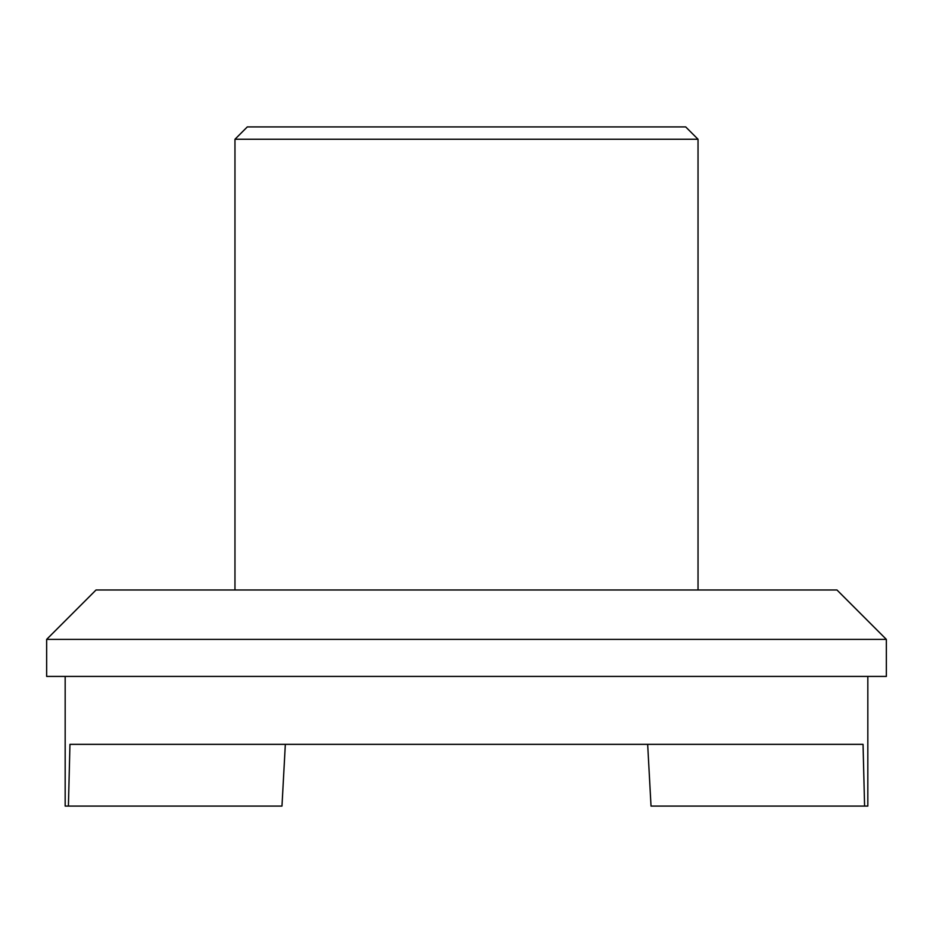 <?xml version="1.0" encoding="UTF-8"?>
<svg xmlns="http://www.w3.org/2000/svg" width="933" height="933" viewBox="0 0 933 933"><rect width="100%" height="100%" fill="white"/><g stroke="black" fill="none" stroke-linecap="round" stroke-linejoin="round"><path stroke-width="1.4" d="M65.17 676.425L65.17 806.089L281.976 806.089L285.335 744.347M647.665 744.347L651.024 806.089L867.83 806.089L867.83 676.425M68.412 806.089L69.952 744.347L863.048 744.347L864.588 806.089M46.65 676.425L886.35 676.425L886.35 639.385L46.65 639.385L46.65 676.425M698.036 139.262L234.964 139.262L247.315 126.911L685.685 126.911L698.036 139.262L698.036 589.983M46.65 639.385L96.041 589.983L836.959 589.983L886.35 639.385M234.964 139.262L234.964 589.983"/></g></svg>

